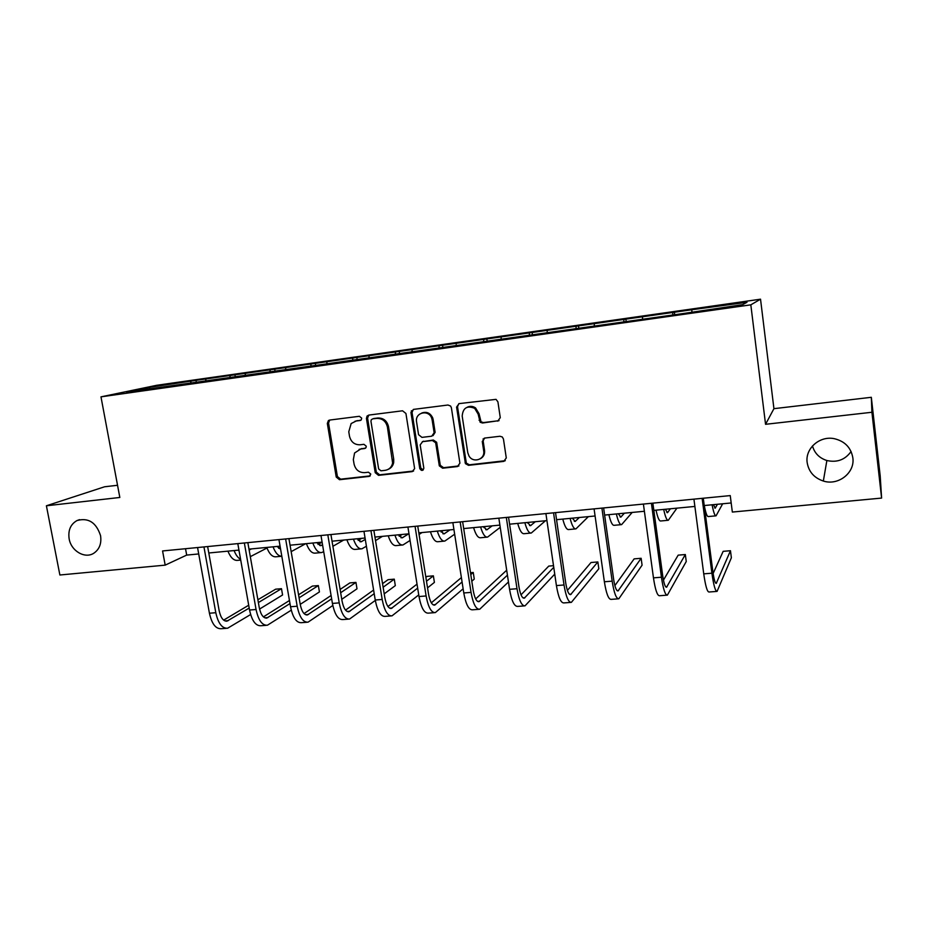 <?xml version="1.0" encoding="UTF-8"?>
<svg xmlns="http://www.w3.org/2000/svg" width="928" height="928" viewBox="0 0 928 928"><rect width="100%" height="100%" fill="white"/><g stroke="black" fill="none" stroke-linecap="round" stroke-linejoin="round"><path stroke-width="1.39" d="M361.7 418.145L359.38 416.289L329.602 420.071L328.431 420.535L327.329 423.423L336.226 477.05L339.486 479.706L369.158 476.4L370.782 474.092L368.474 472.213L364.611 472.654C359.078 472.688 355.563 469.846 354.078 464.116L353.336 459.638L354.566 453.003L360.748 448.99L364.623 448.537L366.05 447.528L366.258 446.194L363.938 444.326L360.064 444.79C354.519 444.86 351.004 442.018 349.508 436.264L348.777 431.764L351.155 423.551L356.19 420.999L360.064 420.512L361.247 419.862L361.7 418.145M807.163 462.55C808.706 471.737 814.1 477.908 823.345 481.04C838.251 485.947 855.117 472.839 852.844 457.829C851.022 447.609 844.828 441.218 834.272 438.677C819.633 435.568 805.005 448.584 807.163 462.55M812.476 445.939C814.564 453.235 819.354 458.096 826.871 460.52C837.068 462.782 845.13 459.778 851.08 451.507M69.148 538.855C71.12 550.988 84.924 559.085 93.809 553.227C99.447 549.353 101.697 543.483 100.549 535.607C96.21 522.452 88.369 517.43 77.024 520.55C70.563 524.227 67.941 530.329 69.148 538.855M497.721 421.15L500.273 417.658L497.918 401.859L496.039 399.353L459.07 403.61L456.576 407.079L465.427 463.652L468.501 465.334L503.73 461.402L506.282 457.968L503.452 439.025L502.292 436.972L499.972 436.264L484.799 438.051L482.27 441.496L483.685 450.857C485.379 459.383 473.187 463.582 468.988 455.973L467.77 452.678L462.19 416.092C462.933 407.856 467.086 405.269 474.672 408.343L478.14 414.12L480.147 422.24L482.525 423.006L499.067 420.628M765.554 424.305L871.914 412.264L881.6 498.081L880.196 475.913L871.322 397.3L773.929 408.668L760.531 299.187L750.822 304.836L765.554 424.305L773.929 408.668M117.543 485.274L104.562 486.782L46.4 505.783L119.828 497.466L100.978 396.848L750.822 304.836M46.4 505.783L59.879 575L165.184 565.14L186.69 555.095L198.72 553.946M881.6 498.081L732.343 512.059L730.243 495.598L162.574 550.954L165.184 565.14M405.93 413.482L402.555 410.791L368.787 415.083L367.036 416.08L366.444 418.482L375.225 472.677L378.531 475.356L412.194 471.61L414.63 468.64L405.93 413.482M413.412 409.41L447.957 405.014L450.59 406.046L451.391 407.74L459.905 463.176L457.434 466.564L442.621 468.211L439.315 465.856L435.661 442.749L432.367 440.487L422.623 441.647L420.175 444.906L423.841 468.222C422.866 471.03 421.509 471.157 419.781 468.605L411 412.844L413.412 409.41M760.531 299.187L156.797 385.271L100.978 396.848M674.378 312.237L196.005 380.352L149.222 387.359L126.521 392.092L683.959 313.42L742.609 304.662L746.982 302.296L693.332 309.534L674.378 312.237L674.702 314.731M672.754 315.01L672.765 312.864M642.501 318.872L642.547 317.156M623.802 321.946L623.883 319.812M594.256 325.716L594.349 324.011M575.975 328.732L576.114 326.61M547.126 332.41L547.265 330.716M529.238 335.356L529.436 333.256M501.05 338.94L501.224 337.27M483.546 341.84L483.801 339.752M455.996 345.332L456.228 343.673M438.886 348.139L439.188 346.098M411.951 351.584L412.218 349.937M395.235 354.113L395.548 352.304M368.868 357.698L369.17 356.062M352.547 360.018L352.86 358.382M326.714 363.683L327.05 362.059M310.741 365.945L311.089 364.321M285.453 369.53L285.836 367.917M269.828 371.757L270.21 370.144M245.073 375.26L245.479 373.659M229.773 377.429L230.19 375.84M205.54 380.874L205.981 379.285M190.553 382.997L191.006 381.42M149.988 388.751L149.222 387.359M871.914 412.264L871.322 397.3M208.788 552.984L238.96 550.095M248.994 549.132L280.082 546.163M290.058 545.2L322.097 542.138M332.038 541.186L365.064 538.02M374.947 537.068L408.993 533.809M418.818 532.869L453.931 529.505M463.687 528.577L499.89 525.109M509.588 524.181L546.94 520.608M556.556 519.68L595.092 515.991M604.627 515.075L644.392 511.27M653.834 510.365L694.886 506.433M704.236 505.54L731.183 502.964M691.882 311.866L691.882 310.138M185.519 548.715L186.69 555.095M196.33 382.185L196.005 380.352M235.271 376.652L234.946 374.808M275.024 371.014L274.711 369.147M315.636 365.249L315.323 363.358M357.129 359.368L356.816 357.454M399.527 353.348L399.214 351.422M442.853 347.2L442.552 345.251M483.732 453.119L483.998 454.917M487.165 341.086L486.852 338.94M532.498 334.892L532.138 332.491M578.817 328.326L578.469 325.89M626.203 321.61L625.866 319.139M360.98 420.129L354.995 421.242M359.101 449.361L365.632 448.073M329.742 420.059L328.535 423.006L337.398 476.528L340.657 479.173L370.249 475.867M368.822 415.083L367.569 418.064L376.327 472.155L379.633 474.823L413.61 471.006M372.592 418.934L371.27 419.758L370.956 421.312L378.647 468.93L380.967 470.809L385.085 470.345C389.145 469.661 391.662 467.225 392.625 463.026L387.405 426.984C385.909 421.161 382.348 418.308 376.722 418.412L372.94 418.806M388.356 469.278C391.245 468.014 393.031 465.763 393.692 462.527L393.716 459.174L392.648 459.673M373.717 418.528L377.824 418.006C383.438 417.902 386.999 420.755 388.496 426.567L393.716 459.174M422.333 441.693L433.364 440.023L436.647 442.273L440.29 465.334L443.596 467.689L458.931 465.914M413.331 409.422L412.032 412.45L420.79 468.083L423.272 469.951M432.146 419.978L431.706 418.261C428.829 409.352 415.164 412.218 416.498 421.405L418.563 434.675L421.95 437.378L431.706 436.206L434.142 432.796L432.146 419.978L433.144 419.56L432.703 417.855C430.267 412.972 426.625 411.359 421.788 413.006M432.993 435.696L435.128 432.344L434.142 432.796M433.144 419.56L435.128 432.344M467.329 407.16C470.16 405.872 472.909 406.128 475.577 407.949L479.034 413.714L481.04 421.811L483.418 422.576L498.568 420.732M480.321 458.78C483.523 456.994 484.938 454.186 484.567 450.358L483.685 450.857M484.265 438.167L483.163 441.032L484.567 450.358M458.85 403.645L457.516 406.696L466.343 463.13L469.417 464.812L505.319 460.694M238.357 550.153L239.146 551.174M249.156 550.072L251.476 548.9M266.974 548.03L250.316 556.661M240.584 559.282C238.009 557.937 235.84 555.037 234.088 550.559M240.723 560.071L237.812 560.338C233.96 560.848 230.654 557.786 227.917 551.151M226.316 628.326L221.305 628.708C215.76 629.033 211.804 623.871 209.426 613.222L197.56 547.543M250.606 614.545L227.604 628.233C222.105 628.546 218.173 623.372 215.806 612.712L203.951 546.917M207.64 546.557L219.17 610.775C220.748 617.874 223.37 621.331 227.035 621.122L249.203 608.072M258.378 602.562L281.486 588.688L275.639 589.187L257.88 599.755M223.648 620.124L248.704 605.218M281.486 588.688L282.576 594.976L259.562 609.07M277.101 546.441L280.627 549.318M278.702 548.332L280.302 547.485M305.695 543.704L291.172 551.638M281.822 556.266C278.4 556.243 275.477 553.1 273.041 546.836M281.451 556.278L276.231 556.765C272.565 557.252 269.398 554.144 266.754 547.439M316.657 542.66L321.065 545.571L322.561 544.852M318.037 544.434L322.109 542.161M343.685 540.061L332.897 546.302M323.698 551.626L321.796 552.52C318.35 552.995 315.369 549.828 312.817 543.019M320.844 552.612L315.427 553.111C311.959 553.587 308.954 550.432 306.391 543.634M266.162 625.333L260.954 625.727C255.687 626.017 251.882 620.786 249.551 610.021L237.812 543.622M291.264 610.172L267.392 625.24C262.16 625.53 258.378 620.287 256.058 609.51L244.354 542.984M247.846 542.636L259.248 607.562C260.791 614.742 263.308 618.245 266.812 618.06L289.988 603.583M299.083 597.806L318.35 585.58L312.4 586.078L298.572 594.778M263.413 616.888L289.455 600.509M318.35 585.58L319.429 591.925L300.208 604.372M306.866 622.27L301.461 622.676C296.461 622.955 292.819 617.654 290.534 606.761L278.945 539.609M332.816 605.497L308.026 622.178C303.085 622.456 299.466 617.143 297.18 606.228L285.627 538.959M288.933 538.634L300.196 604.279C301.704 611.552 304.117 615.102 307.423 614.928L331.644 598.815M340.669 592.725L355.946 582.401L349.868 582.912L340.112 589.431M304.036 613.559L331.087 595.474M355.946 582.401L357.002 588.804L341.771 599.314M357.036 538.785L361.201 541.755L365.296 539.423M358.208 540.421L361.7 538.344M382.417 536.361L375.527 540.618M366.409 546.244L361.943 548.784C358.718 549.237 355.876 546.024 353.44 539.133M361.062 548.866L355.459 549.388C352.199 549.84 349.334 546.638 346.875 539.76M398.286 534.841L402.195 537.869L408.61 533.855M399.214 536.291L402.068 534.482M421.95 532.568L419.073 534.482M410.06 540.467L402.949 544.968C399.933 545.409 397.265 542.138 394.922 535.166M402.114 545.049L396.314 545.583C393.275 546.024 390.572 542.764 388.206 535.804M440.406 530.804L444.06 533.902L449.952 529.888M441.113 532.022L443.271 530.526M454.65 534.203L444.825 541.07C442.041 541.488 439.536 538.159 437.297 531.106M444.048 541.14L438.051 541.708C435.232 542.126 432.692 538.808 430.441 531.756M348.452 619.138L342.826 619.556C338.128 619.811 334.66 614.44 332.421 603.42L320.984 535.502M375.306 600.428L349.543 619.057C344.891 619.312 341.446 613.918 339.219 602.887L327.816 534.841M330.925 534.54L342.038 600.926C343.522 608.281 345.808 611.877 348.928 611.726L374.193 593.688M383.125 587.227L394.272 579.153L388.078 579.675L382.545 583.642M345.541 610.114L373.601 590.046M394.272 579.153L395.316 585.626L384.204 593.85M390.955 615.937L385.108 616.378C380.712 616.61 377.418 611.158 375.237 600.01L363.962 531.315M418.748 594.894L391.976 615.867C387.626 616.088 384.366 610.624 382.185 599.465L370.945 530.642M373.856 530.352L384.807 597.504C386.245 604.94 388.426 608.594 391.326 608.443L417.67 588.12M426.497 581.23L433.364 575.847L427.054 576.381L425.871 577.297M387.962 606.541L417.032 584.118M433.364 575.847L434.397 582.39L427.541 587.865M411.406 410.721L411.452 412.171M434.397 612.666L428.318 613.13C424.247 613.338 421.138 607.805 419.004 596.53L407.914 527.034M463.13 588.793L435.336 612.596C431.311 612.805 428.237 607.26 426.114 595.962L415.048 526.338M417.739 526.072L428.516 594.001C429.931 601.53 431.984 605.23 434.664 605.102L462.074 582.007M470.786 574.583L473.245 572.472L470.496 572.715M431.323 602.829L461.39 577.576M473.245 572.472L474.266 579.084L471.807 581.23M439.234 465.496L440.208 464.974L439.315 465.856M478.802 609.325L472.491 609.8C468.756 609.986 465.856 604.372 463.78 592.969L452.864 522.65M508.463 581.96L479.672 609.267C475.983 609.441 473.106 603.815 471.041 592.389L460.16 521.942M462.631 521.698L473.222 590.428C474.602 598.038 476.516 601.796 478.976 601.68L507.43 575.163M475.67 598.943L506.688 570.221M483.094 438.886L483.233 439.756M524.227 605.914L517.673 606.402C514.286 606.552 511.583 600.857 509.565 589.315L498.846 518.16M554.747 574.119L525.004 605.856C521.675 605.996 519.007 600.288 517 588.723L506.317 517.441M508.544 517.221L518.949 586.763C520.283 594.465 522.058 598.282 524.285 598.189L553.761 567.333M553.517 565.686L548.761 566.092L521.014 594.825M570.685 602.411L563.876 602.922C560.86 603.049 558.378 597.272 556.417 585.591L545.908 513.578M555.536 512.639L565.732 583.016C567.031 590.811 568.655 594.674 570.627 594.616L597.852 561.939L598.827 568.76L571.37 602.365C568.423 602.481 565.976 596.692 564.027 584.976L553.552 512.836M597.852 561.939L591.008 562.519L567.402 590.428M618.222 598.838L611.134 599.372C608.513 599.465 606.262 593.595 604.372 581.763L594.082 508.88M603.629 507.952L613.617 579.176C614.858 587.076 616.331 590.997 618.048 590.95L641.132 558.285L642.083 565.175L618.814 598.792C616.25 598.885 614.034 593.004 612.167 581.148L601.912 508.115M641.132 558.285L634.137 558.876L614.87 585.603M666.872 595.173L659.518 595.73C657.291 595.788 655.272 589.837 653.463 577.854L643.406 504.066M652.86 503.15L662.627 575.256C663.822 583.248 665.132 587.238 666.571 587.215L685.328 554.538L686.256 561.51L667.371 595.138C665.214 595.196 663.242 589.222 661.444 577.228L651.421 503.289M685.328 554.538L678.182 555.141L663.439 580.128M716.671 591.426L709.027 592.006C707.24 592.029 705.477 585.986 703.737 573.852L693.924 499.148M703.285 498.232L712.808 571.242C713.945 579.327 715.094 583.376 716.254 583.376L730.464 550.722L731.368 557.774L717.077 591.391C715.349 591.414 713.632 585.359 711.904 573.202L702.136 498.348M730.464 550.722L723.167 551.336L713.122 573.492M483.442 526.686L486.817 529.842L492.176 525.851M483.906 527.591L485.344 526.501M500.227 527.313L487.594 537.092C485.054 537.486 482.722 534.11 480.6 526.953M486.887 537.161L480.681 537.741C478.094 538.136 475.739 534.76 473.593 527.626M527.429 522.476L530.514 525.689L535.305 521.722M527.638 522.963L528.322 522.383M545.455 520.747L531.303 533.02C529.006 533.403 526.86 529.958 524.854 522.719M530.665 533.078L524.227 533.681C521.896 534.064 519.726 530.63 517.696 523.404M572.379 518.172L575.163 521.455L579.362 517.499M588.364 516.641L575.963 528.867C573.933 529.215 571.984 525.724 570.105 518.381M575.406 528.925L568.736 529.54C566.672 529.9 564.688 526.408 562.786 519.088M618.338 513.764L620.809 517.128L624.393 513.184M632.177 512.442L621.621 524.622C619.869 524.946 618.118 521.397 616.366 513.95M621.134 524.668L614.232 525.306C612.434 525.631 610.647 522.093 608.884 514.669M665.341 509.263L667.487 512.697L670.41 508.776M676.93 508.161L668.311 520.272C666.838 520.573 665.295 516.954 663.694 509.426M667.905 520.306L660.759 520.979C659.24 521.281 657.662 517.673 656.038 510.156M713.423 504.658L715.21 508.161L717.46 504.275M722.668 503.776L716.056 515.829C714.885 516.107 713.574 512.43 712.101 504.786M715.732 515.864L708.331 516.548C707.113 516.826 705.756 513.161 704.271 505.54M357.338 420.593L356.19 420.999M365.551 448.143L364.623 448.537M361.885 448.526L360.748 448.99M370.237 475.878L369.158 476.4M340.657 479.173L339.486 479.706M337.398 476.528L336.226 477.05M328.535 423.006L327.329 423.423M360.818 420.245L360.064 420.512M413.215 471.076L412.194 471.61M379.633 474.823L378.531 475.356M376.327 472.155L375.225 472.677M367.569 418.064L366.444 418.482M388.496 426.567L387.405 426.984M377.824 418.006L376.722 418.412M458.374 466.042L457.434 466.564M443.596 467.689L442.621 468.211M436.752 442.737L435.766 443.201M433.364 440.023L432.367 440.487M423.632 441.183L422.623 441.647M420.79 468.083L419.781 468.605M412.032 412.45L411 412.844M483.418 422.576L482.525 423.006M479.962 419.839L479.068 420.256M479.034 413.714L478.14 414.12M483.163 441.032L482.27 441.496M504.565 460.891L503.73 461.402M469.417 464.812L468.501 465.334M465.995 462.074L465.079 462.596M457.516 406.696L456.576 407.079M209.426 613.222L215.806 612.712M224.924 620.902L228.253 620.646M319.661 545.478L321.807 545.281M249.551 610.021L256.058 609.51M264.793 617.816L267.96 617.572M290.534 606.761L297.18 606.228M305.521 614.672L308.514 614.44M359.878 541.662L361.897 541.465M400.954 537.764L402.845 537.579M442.911 533.774L444.651 533.612M332.421 603.42L339.219 602.887M347.13 611.459L349.949 611.239M375.237 600.01L382.185 599.465M389.644 608.176L392.277 607.968M419.004 596.53L426.114 595.962M433.109 604.812L435.545 604.627M463.78 592.969L471.041 592.389M477.549 601.379L479.776 601.205M509.565 589.315L517 588.723M522.986 597.864L525.004 597.713M556.417 585.591L564.027 584.976M569.479 594.28L571.265 594.14M604.372 581.763L612.167 581.148M617.039 590.602L618.582 590.486M653.463 577.854L661.444 577.228M665.724 586.844L667.023 586.74M703.737 573.852L711.904 573.202M715.558 582.993L716.59 582.912M485.773 529.714L487.362 529.563M529.563 525.55L531.002 525.41M574.316 521.304L575.592 521.176M620.078 516.954L621.18 516.85M666.861 512.511L667.789 512.43M714.711 507.976L715.453 507.906M826.871 460.52L823.345 481.04M79.564 519.645L77.024 520.55M329.626 420.129L328.431 420.535M368.161 415.686L367.036 416.08M393.692 462.527L392.625 463.026M436.647 442.273L435.661 442.749M432.703 417.855L431.706 418.261M411.997 411.962L410.953 412.357M481.04 421.811L480.147 422.24M475.577 407.949L474.672 408.343M466.343 463.13L465.427 463.652M226.188 621.192L227.035 621.122M320.438 545.629L321.065 545.571M266 618.118L266.812 618.06M306.658 614.986L307.423 614.928M360.621 541.813L361.201 541.755M348.209 611.772L348.928 611.726M390.653 608.501L391.326 608.443M434.049 605.149L434.664 605.102"/></g></svg>

